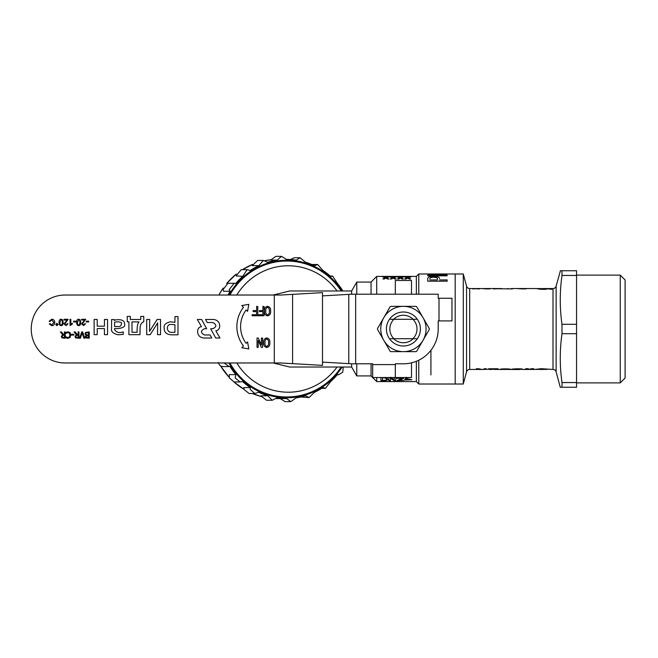 <?xml version="1.0" encoding="UTF-8"?>
<svg xmlns="http://www.w3.org/2000/svg" width="658" height="658" viewBox="0 0 658 658"><rect width="100%" height="100%" fill="white"/><g stroke="black" fill="none" stroke-linecap="round" stroke-linejoin="round"><path stroke-width="0.99" d="M273.202 362.977L289.685 367.024L351.635 367.024L351.635 363.792L322.502 362.122M236.781 362.977A63.217 61.062 90 0 0 337.052 367.024M229.905 362.977A67.963 65.644 90 0 0 286.756 396.963A67.963 65.644 90 0 0 341.165 367.024A67.963 65.644 90 0 1 229.905 362.977M416.358 294.208L416.358 276.409L418.784 273.983L463.281 273.983L463.281 384.017L455.196 384.017L455.196 273.983L455.196 384.017L418.784 384.017L416.358 381.591L416.358 361.291M418.784 384.017L418.784 360.214M389.174 276.829L386.509 277.75L388.894 278.984L387.529 278.984L385.884 278.005L384.239 278.984L382.874 278.984L385.259 277.75L382.586 276.829L385.884 277.503L389.174 276.829L386.509 277.783M388.894 278.984L387.529 279.017L385.884 278.038L384.239 279.017L382.874 278.984M385.259 277.783L382.586 276.829M396.445 276.829L393.772 277.75L396.157 278.984L394.8 278.984L393.147 278.005L391.502 278.984L390.136 278.984L392.522 277.75L389.857 276.829L393.147 277.503L396.445 276.829L393.772 277.783M396.157 278.984L394.8 279.017L393.147 278.038L391.502 279.017L390.136 278.984M392.522 277.783L389.857 276.829M403.708 276.829L401.043 277.75L403.428 278.984L402.063 278.984L400.418 278.005L398.773 278.984L397.407 278.984L399.793 277.75L397.128 276.829L400.418 277.503L403.708 276.829L401.043 277.783M403.428 278.984L402.063 279.017L400.418 278.038L398.773 279.017L397.407 278.984M399.793 277.783L397.128 276.829M410.979 276.829L408.305 277.75L410.691 278.984L409.334 278.984L407.689 278.005L406.035 278.984L404.678 278.984L407.063 277.75L404.39 276.829L407.689 277.503L410.979 276.829L408.305 277.783M410.691 278.984L409.334 279.017L407.689 278.038L406.035 279.017L404.678 278.984M407.063 277.783L404.39 276.829M416.358 276.409L376.713 276.409L376.713 294.208M416.358 381.591L376.713 381.591L376.713 377.544M439.009 298.255L439.009 320.907L451.964 320.907L451.964 298.255L438.203 298.255L438.203 294.208L355.657 294.208L355.657 363.792L372.667 363.792L372.667 377.544L371.046 375.924L371.046 363.792M371.046 294.208L371.046 282.076L376.713 276.409M411.505 362.838L411.505 377.544L372.667 377.544L376.713 381.591M371.046 282.076L356.768 282.076L356.768 294.208M371.046 375.924L356.768 375.924L356.768 363.792M351.635 367.024L356.768 375.924M355.657 294.208L351.635 294.208L351.635 290.976L356.768 282.076M433.071 275.159L447.152 274.205L433.071 275.192L447.152 275.184L447.152 275.825L427.733 275.825L427.733 275.134L441.814 274.197L427.733 274.189L441.304 274.213M439.544 279.921L447.152 279.921L447.152 281.188L427.733 281.188L427.733 278.515C427.873 277.108 429.847 276.409 433.638 276.426C437.43 276.409 439.396 277.108 439.544 278.515L439.544 278.548M418.784 294.208L418.784 273.983M411.464 377.544L407.228 377.766L406.562 378.769L411.908 379.773L404.645 379.987L410.51 379.724M404.645 380.011L410.51 379.74L404.974 379.279L406.233 377.281M406.595 378.728L411.908 379.773M399.167 380.349L403.806 380.349L397.119 380.628L402.268 378.309L396.856 378.317L398.008 377.544M402.959 377.544L403.667 378.292L399.036 380.382L403.806 380.349M390.589 377.248L394.298 379.921M390.457 380.604L390.457 378.432L390.457 380.637L388.927 380.637L388.927 377.544M386.164 377.544L387.965 379.263C388.105 380.184 386.517 380.645 383.195 380.637L380.941 380.637L380.941 377.544M351.635 290.976L289.685 290.976L273.202 295.023M341.165 290.976A67.963 65.644 90 0 0 286.756 261.037A67.963 65.644 90 0 0 229.905 295.023A67.963 65.644 90 0 1 341.165 290.976M337.052 290.976A63.217 61.062 90 0 0 236.781 295.023M411.505 294.208L411.505 280.456L395.318 280.456L395.318 294.208M386.049 377.544L387.965 379.263M382.462 377.766L382.462 380.349L383.195 380.349L382.462 380.382L382.462 377.766L383.195 377.766C385.572 377.931 386.633 378.424 386.378 379.263C386.633 379.979 385.572 380.349 383.195 380.382L383.195 380.382C385.572 380.316 386.633 379.946 386.378 379.23M394.232 379.921L394.298 377.544M390.589 377.281L394.232 379.946M395.82 377.544L395.82 380.637L394.167 380.637L390.457 378.432M396.856 378.317L398.09 377.544M402.893 377.544L403.667 378.292M397.119 380.571L402.268 378.325M404.974 379.279L406.233 377.305M447.152 281.163L427.733 281.188M429.888 279.921L437.381 279.921L437.381 278.795C437.488 277.75 436.238 277.24 433.638 277.257C431.039 277.24 429.789 277.75 429.888 278.795L429.888 278.819C429.789 277.783 431.031 277.273 433.638 277.289L433.638 277.257M437.381 279.921L437.381 278.819C437.488 277.783 436.238 277.273 433.638 277.289M447.152 275.792L427.733 275.792M427.733 274.189L447.152 274.205M432.051 274.008L434.206 274.008M508.601 369.483L510.509 369.483C512.368 368.801 498.961 368.57 500.491 369.451L500.491 369.483C499.299 368.381 513.487 369.163 510.485 369.459M508.502 369.434C511.11 369.566 502.325 368.686 502.367 369.475L502.367 369.475M500.467 369.451L502.342 369.483M514.844 369.451L513.972 369.409L514.844 369.483C519.68 369.582 521.259 369.475 519.573 369.163L514.844 369.483M463.281 273.983L466.547 286.148A3.232 3.232 0 0 0 469.672 288.549L499.035 288.549M495.614 288.722L512.516 288.911M501.528 288.549L493.566 288.944L493.566 288.517M512.516 288.541L537.833 288.549M519.31 288.517L524.031 288.722L518.998 288.533M490.679 288.574L482.092 288.549L486.336 288.952M512.598 288.566L511.348 288.517M479.427 288.517L472.609 288.911M539.502 288.517L546.403 289.331L541.213 289.331L536.912 288.697L539.075 288.517M549.011 288.681L551.675 288.517L549.011 288.656L551.84 289.331L545.663 288.591L553.008 288.549L553.008 369.451A3.232 3.232 0 0 1 556.133 371.852L560.254 387.258L561.99 387.258L560.254 387.258M576.556 382.882L620.247 382.882L620.247 275.118L576.556 275.118M620.247 275.118L625.1 279.971L625.1 378.029L620.247 382.882M430.924 350.303L430.924 374.953M469.672 288.549L469.672 369.451A3.232 3.232 0 0 0 466.547 371.852L463.281 384.017M560.419 270.742L556.133 286.148A3.232 3.232 0 0 1 553.008 288.549M561.99 382.561L561.99 387.258L576.556 387.258L576.556 333.696L561.99 333.696C559.695 349.982 559.695 366.267 561.99 382.561L576.556 382.561M560.254 270.742L561.99 270.742L561.99 275.439C559.695 291.733 559.695 308.018 561.99 324.304L561.99 333.696M469.672 369.451L479.287 369.451M478.687 368.735L476.326 368.768L482.067 369.451L495.342 369.039L488.532 368.784L498.09 368.76L490.621 369.483L495.342 369.064M486.163 368.768L483.992 368.768L486.163 368.735L486.163 369.483M494.092 369.451L500.475 369.451M510.509 369.451L511.982 369.451M511.957 369.409L512.343 369.483C508.527 368.957 523.538 368.283 522.501 369.401L519.573 369.163M522.468 369.451L525.01 369.451L526.005 368.702L527.897 368.702L528.999 369.451L531.491 368.702L533.383 368.702L534.378 369.451L541.337 368.702L553.008 369.451M538.598 369.451L544.479 369.451M542.924 288.549L548.032 288.549M543.047 288.558L539.552 288.73M546.403 289.298L536.912 288.697M526.055 288.517L522.913 288.961L516.941 288.566M479.427 288.911L477.371 288.911M477.371 288.582L472.609 288.582M507.228 288.697L508.313 288.549M532.141 369.451L530.167 369.451M561.99 324.304L576.556 324.304L576.556 275.439L561.99 275.439M576.556 324.304L576.556 333.696M561.389 270.742L576.556 270.742L576.556 275.439M541.337 368.735L536.418 369.467L541.337 369.039L546.823 369.483L541.337 368.702M524.804 369.451L526.005 368.702M526.005 368.735L527.897 368.702M527.897 368.735L529.6 369.253M525.01 369.483L529.221 369.451M529.789 369.253L531.491 368.702M531.491 368.735L533.383 368.702M533.383 368.735L534.584 369.451M534.378 369.483L532.347 369.451M518.627 369.409C512.623 369.607 510.789 369.483 513.125 369.048C518.241 368.62 521.366 368.751 522.501 369.434M520.519 369.393L514.548 369.451M489.61 369.451L490.621 369.483M488.532 368.784L498.09 368.784M478.687 368.768L482.067 369.483L478.498 369.451M483.992 368.768L483.992 369.483M482.067 369.483L482.783 369.451M476.326 368.768L476.326 369.483M545.663 288.558L551.84 289.298M490.44 288.517L486.229 288.582M484.049 288.549L486.229 288.549M489.823 288.887L486.336 288.92M526.055 288.928L516.933 288.533M493.566 288.911L501.1 288.517L500.903 288.944M390.465 319.294L393.903 319.294A13.596 13.596 0 0 0 393.903 338.706L390.465 338.706M416.358 338.706L412.928 338.706A13.596 13.596 0 0 0 412.928 319.294L416.358 319.294M412.928 338.706L393.903 338.706M393.903 319.294L412.928 319.294M292.596 294.356L322.502 292.637L322.502 365.363L281.056 362.977L65.216 362.977A33.977 33.977 0 0 1 31.239 329A33.977 33.977 0 0 1 65.216 295.023L281.056 295.023L292.596 294.356L292.596 363.644M64.023 323.859L65.981 325.603L68.021 323.785L67.231 323.703L66.006 324.962L64.821 323.876L68.169 319.294L64.015 319.294L64.015 320.035L67.091 320.035L64.023 323.859M264.532 311.119C264.236 313.726 265.24 315.314 267.535 315.873C269.862 315.322 270.89 313.743 270.603 311.119C270.89 308.495 269.87 306.891 267.535 306.315C265.232 306.899 264.236 308.503 264.532 311.119M265.824 311.119C265.528 312.937 266.095 314.179 267.535 314.837C269.015 314.195 269.607 312.953 269.311 311.119C269.607 309.276 269.015 308.026 267.535 307.352C266.095 308.034 265.528 309.293 265.824 311.119M269.813 342.736C270.101 340.104 269.073 338.5 266.745 337.924C264.442 338.516 263.439 340.112 263.743 342.736C263.439 345.335 264.442 346.922 266.745 347.482C269.073 346.93 270.093 345.351 269.813 342.736M265.034 342.736C264.73 344.553 265.306 345.787 266.745 346.453C268.225 345.804 268.809 344.57 268.522 342.736C268.809 340.893 268.217 339.635 266.745 338.96C265.306 339.651 264.73 340.902 265.034 342.736M247.564 311.349L248.806 304.325L241.782 305.567L243.493 307.278A31.609 31.609 0 0 0 243.493 346.001L241.782 347.72L248.806 348.954L247.564 341.93L246.15 343.353A27.891 27.891 0 0 1 246.15 309.934L247.564 311.349M252.113 314.713L252.113 315.741L257.788 315.741L257.788 306.447L256.628 306.447L256.628 310.576L253.141 310.576L253.141 311.612L256.628 311.612L256.628 314.713L252.113 314.713M258.388 314.713L258.388 315.741L264.064 315.741L264.064 306.447L262.904 306.447L262.904 310.576L259.416 310.576L259.416 311.612L262.904 311.612L262.904 314.713L258.388 314.713M258.191 347.35L258.191 340.433L261.308 347.35L262.575 347.35L262.575 338.056L261.415 338.056L261.415 344.924L258.298 338.056L257.023 338.056L257.023 347.35L258.191 347.35M75.958 321.959L75.958 321.178L73.589 321.178L73.589 321.959L75.958 321.959M76.657 322.395C76.682 324.575 77.356 325.644 78.705 325.603C80.07 325.603 80.753 324.534 80.753 322.395L80.128 319.837L78.705 319.188C77.34 319.188 76.657 320.257 76.657 322.395M77.455 322.395C77.512 324.287 77.932 325.142 78.713 324.962L79.56 324.517L79.955 322.395C79.898 320.495 79.478 319.64 78.705 319.821L77.455 322.395M88.649 321.959L88.649 321.178L86.272 321.178L86.272 321.959L88.649 321.959M219.961 338.015L215.824 330.777C221.055 330.67 221.688 320.084 213.406 319.475L205.559 319.475L207.237 322.527L212.871 322.527C216.819 324.698 216.811 326.771 212.847 328.737L210.634 328.737L215.709 338.015L219.961 338.015M143.781 321.778L143.773 316.416L140.754 316.416L140.754 319.467L130.317 319.467L130.317 316.416L127.257 316.416L127.257 321.828L128.902 321.836L128.902 334.667L139.981 334.667L140.08 328.564C140.195 324.731 141.429 322.469 143.781 321.778M137.078 332.282L137.127 329.362C137.201 325.751 137.843 323.259 139.052 321.894L131.995 321.894L131.995 332.282L137.078 332.282M114.377 319.574L111.572 319.574L111.572 328.687C110.931 331.55 113.069 333.581 117.988 334.774L123.243 334.404L123.243 331.879C119.328 333.277 116.417 332.487 114.525 329.51L114.525 328.564L117.815 328.597C123.334 327.931 125.579 326.368 124.543 323.925C124.93 317.732 113.332 320.01 114.369 320.512L114.377 319.574M117.198 326.533C119.674 326.968 121.072 326.072 121.393 323.859C123.202 321.26 113.818 321.639 114.566 322.502L114.566 326.533L117.198 326.533M197.351 319.475L201.488 326.713C196.257 326.82 195.615 337.398 203.898 338.015L211.744 338.015L210.075 334.963L204.432 334.963C200.484 332.784 200.493 330.719 204.457 328.753L206.678 328.745L201.603 319.475L197.351 319.475M157.533 334.667L160.519 334.667L160.519 319.459L157.139 319.459L149.547 331.377L149.703 319.459L146.693 319.459L146.693 334.667L150.23 334.667L157.657 322.913L157.533 334.667M94.127 319.459L94.127 334.667L97.236 334.667L97.236 328.564L104.433 328.564L104.433 334.667L107.542 334.667L107.542 319.459L104.433 319.459L104.433 326.179L97.236 326.179L97.236 319.459L94.127 319.459M164.22 328.087C164.056 332.784 167.058 335.029 173.235 334.815L177.989 334.823L177.989 316.597L174.929 316.597L174.929 322.338L170.471 321.811C165.643 322.938 163.554 324.962 164.196 327.898L164.22 328.087M174.929 324.731L170.883 324.378C168.777 324.435 167.593 325.636 167.321 327.98L167.321 328.564C167.864 331.295 169.46 332.545 172.108 332.323L174.929 332.331L174.929 324.731M81.592 323.859L83.55 325.603L85.589 323.785L84.8 323.703L83.566 324.962L82.39 323.876L85.737 319.294L81.584 319.294L81.584 320.035L84.66 320.035L81.592 323.859M72.355 324.024L72.355 323.275L70.817 324.205L70.817 319.294L70.044 319.294L70.044 325.603L72.355 324.024M59.088 322.395C59.113 324.575 59.796 325.644 61.136 325.603C62.502 325.603 63.184 324.534 63.184 322.395L62.559 319.837L61.136 319.188C59.771 319.188 59.088 320.257 59.088 322.395M59.886 322.395C59.944 324.287 60.363 325.142 61.145 324.962L61.992 324.517L62.387 322.395C62.329 320.495 61.91 319.64 61.136 319.821L59.886 322.395M56.933 325.685L58.118 324.493L56.933 323.3L55.741 324.493L56.933 325.685M56.21 324.493L56.925 325.216L57.649 324.493L56.925 323.769L56.21 324.493M51.768 324.978L50.09 323.662L49.268 323.859L51.752 325.685C53.602 325.62 54.589 324.55 54.721 322.486C54.721 320.43 53.742 319.336 51.76 319.188L49.161 321.293L49.992 321.499L51.834 319.903L53.866 322.486L51.768 324.978M70.003 332.644L67.98 331.813L66.022 332.356L66.022 333.359L67.971 332.537L69.345 333.17L69.921 335.07L69.361 336.97L67.971 337.62L66.022 336.797L66.022 337.809L67.963 338.335L70.011 337.472L70.793 335.07L70.003 332.644M81.724 331.928L79.56 338.22L80.408 338.22L82.16 332.989L83.903 338.22L84.8 338.22L82.628 331.928L81.724 331.928M84.956 333.861L86.132 335.424L85.252 336.806L85.91 337.965L89.225 338.22L89.225 331.928L85.614 332.438L84.956 333.861M87.44 334.971L88.394 334.971L88.394 332.644L86.28 332.907L85.828 333.828L86.338 334.807L87.44 334.971M87.588 337.513L88.394 337.513L88.394 335.67L86.478 335.876L86.445 337.348L87.588 337.513M75.168 331.928L74.083 331.928L76.32 334.667L75.012 336.518L75.728 337.891L78.952 338.22L78.952 331.928L78.121 331.928L78.121 334.429L77.159 334.429L75.168 331.928M77.29 337.496L78.121 337.496L78.121 335.128L76.246 335.457L75.892 336.452L76.287 337.283L77.29 337.496M73.836 334.297L71.451 334.297L71.451 335.062L73.836 335.062L73.836 334.297M61.449 331.928L60.363 331.928L62.609 334.667L61.301 336.518L62.017 337.891L65.241 338.22L65.241 331.928L64.402 331.928L64.402 334.429L63.439 334.429L61.449 331.928M63.571 337.496L64.402 337.496L64.402 335.128L62.526 335.457L62.173 336.452L62.568 337.283L63.571 337.496M439.009 320.907L438.203 320.907L438.203 329A34.792 34.792 0 0 1 403.412 363.792L395.318 363.792L395.318 377.544M351.635 294.208L322.502 295.878M355.657 363.792L351.635 363.792M413.158 338.706A13.752 13.752 0 0 1 393.673 338.706M393.673 319.294A13.752 13.752 0 0 1 413.158 319.294M403.412 345.993A16.993 16.993 0 0 1 386.419 329A16.993 16.993 0 0 1 403.412 312.007A16.993 16.993 0 0 1 420.404 329A16.993 16.993 0 0 1 403.412 345.993M416.761 351.183A25.892 25.892 0 0 1 415.946 351.652L390.877 351.652A25.892 25.892 0 0 1 390.062 351.183L377.528 329.469A25.892 25.892 0 0 1 377.528 328.531L390.062 306.817A25.892 25.892 0 0 1 390.877 306.348L415.946 306.348A25.892 25.892 0 0 1 416.761 306.817L429.296 328.531A25.892 25.892 0 0 1 429.296 329.469L416.761 351.183M423.028 317.674A22.652 22.652 0 0 1 403.412 351.652A22.652 22.652 0 0 1 383.795 317.674A22.652 22.652 0 0 1 423.028 317.674M242.72 276.327L236.099 275.916L241.256 269.657L247.153 269.657L242.72 276.327A69.584 67.206 90 0 0 235.786 283.491L234.141 283.269L229.231 289.528L230.168 291.264A69.584 67.206 90 0 0 227.981 295.023M342.917 290.976A69.584 67.206 90 0 0 337.373 283.376L332.586 276.023L330.744 276.508A69.584 67.206 90 0 0 322.905 270.422L317.584 264.475L314.672 265.766A69.584 67.206 90 0 0 305.493 262.213L300.081 257.739L296.33 260.149A69.584 67.206 90 0 0 286.633 259.416A69.584 67.206 90 0 0 286.559 259.416L281.517 256.357L277.199 260.107A69.584 67.206 90 0 0 267.625 262.262L263.381 260.436L258.833 265.651A69.584 67.206 90 0 0 250.229 270.512L247.153 269.657M230.168 291.264L223.588 291.264L223.111 289.528L227.948 283.269L234.141 283.269M240.129 381.977L234.092 381.977L229.321 377.914L229.313 374.624L235.893 374.624L235.161 377.914L240.129 381.977L242.514 381.492A69.584 67.206 90 0 0 250.361 387.578L250.18 389.462L254.893 393.525L258.594 392.234A69.584 67.206 90 0 0 267.773 395.787L272.248 400.261L276.936 397.851A69.584 67.206 90 0 0 286.633 398.584A69.584 67.206 90 0 0 286.707 398.584L290.787 401.643L296.067 397.893A69.584 67.206 90 0 0 305.641 395.738L309.005 397.564L314.434 392.349A69.584 67.206 90 0 0 323.037 387.488L325.43 388.343L330.546 381.673A69.584 67.206 90 0 0 337.48 374.509L338.738 374.731L342.76 372.165L343.254 367.106M254.893 393.525L249.102 393.525L244.069 389.462L243.781 387.578L250.361 387.578M272.248 400.261L266.605 400.261L261.316 396.198L261.193 395.787L267.773 395.787M224.049 362.977L229.157 366.564L230.02 366.498A69.584 67.206 90 0 0 235.893 374.624M229 362.977A68.769 66.425 90 0 0 342.102 367.024M342.102 290.976A68.769 66.425 90 0 0 229 295.023M263.381 260.436L257.681 260.436L252.253 265.651L258.833 265.651M281.517 256.357L275.899 256.357L270.619 260.107L277.199 260.107M309.005 397.564L300.862 397.004M290.787 401.643L285.169 401.643L280.127 398.584M223.44 366.498C221.063 366.786 219.344 365.453 218.267 362.492M290.301 259.523L294.439 257.739L300.081 257.739M466.547 286.148L466.547 371.852M556.133 286.148L556.133 371.852M274.287 295.023L274.287 362.977M372.667 364.598L395.318 364.598M348.789 294.373L348.789 363.627M220.52 365.84A69.584 67.206 90 0 0 229.181 377.322M233.968 381.977A69.584 67.206 90 0 0 244.028 389.314L233.935 381.977M252.392 393.525A69.584 67.206 90 0 0 261.456 396.56L252.376 393.525M276.294 398.567A69.584 67.206 90 0 0 277.536 398.584L276.294 398.567M270.775 259.77A69.584 67.206 90 0 0 264.919 260.658L270.775 259.77M252.549 264.409A69.584 67.206 90 0 0 242.44 269.657L252.557 264.401M236.247 274.098A69.584 67.206 90 0 0 226.714 283.475M223.136 288.138A69.584 67.206 90 0 0 218.892 295.023M512.343 369.483L514.498 369.483M502.424 369.451L508.478 369.451M229.19 377.379L220.438 365.782M277.536 398.584L286.633 398.584M218.843 295.023L223.152 288.056M226.656 283.491L236.255 274.065M337.291 374.731L338.738 374.731M321.729 388.343L325.43 388.343M222.791 366.564L229.157 366.564M311.793 264.475L317.584 264.475M330.201 276.023L332.586 276.023"/></g></svg>
